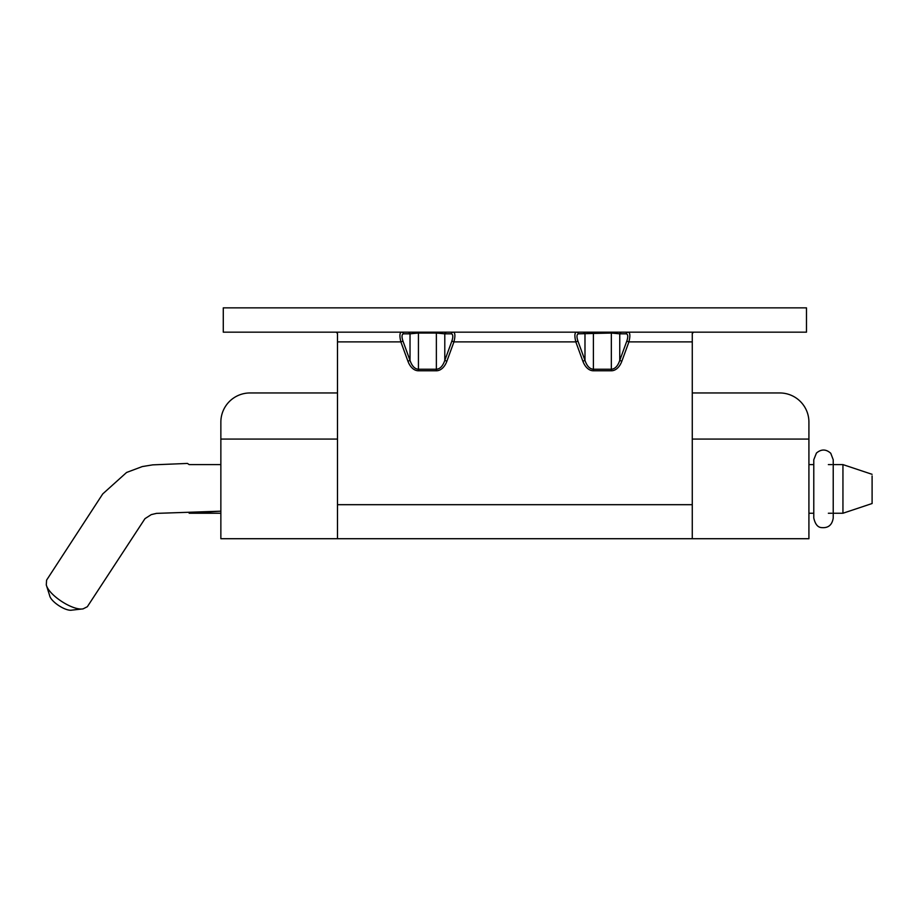 <?xml version="1.0" encoding="UTF-8"?>
<svg xmlns="http://www.w3.org/2000/svg" width="918" height="918" viewBox="0 0 918 918"><rect width="100%" height="100%" fill="white"/><g stroke="black" fill="none" stroke-linecap="round" stroke-linejoin="round"><path stroke-width="1.38" d="M337.491 392.961L250.017 392.961A29.158 29.158 0 0 0 220.859 422.119L220.859 538.717L692.275 538.717L692.275 333.464L693.583 332.167M692.275 392.961L779.761 392.961A29.158 29.158 0 0 1 808.919 422.119L808.919 538.717L692.275 538.717M453.366 332.167C455.179 332.752 455.374 335.988 453.951 341.886L451.851 341.117C453.274 336.699 453.067 334.267 451.254 333.819A2.433 2.215 -90 0 1 453.366 332.167M446.894 332.167A2.433 2.215 -90 0 0 444.794 333.819L436.371 333.05L436.371 369.243C440.043 369.013 442.843 366.064 444.794 360.418L446.894 361.187L453.951 341.886L575.816 341.886C574.404 335.988 574.599 332.752 576.412 332.167A2.433 2.215 90 0 1 578.512 333.819L611.331 333.05L611.331 369.243C615.003 369.013 617.814 366.064 619.753 360.418L621.853 361.187A19.186 12.152 -90 0 1 611.331 370.78L593.395 370.78A19.186 12.152 -90 0 1 582.873 361.187L575.816 341.886L577.927 341.117L584.984 360.418L582.873 361.187M402.968 341.117L410.025 360.418C411.964 366.064 414.775 369.013 418.436 369.243L418.436 370.78A19.186 12.152 -90 0 1 407.913 361.187L400.856 341.886C399.445 335.988 399.64 332.752 401.453 332.167A2.433 2.215 90 0 1 403.553 333.819C401.74 334.267 401.545 336.699 402.968 341.117L400.856 341.886L337.491 341.886L337.491 333.464L336.195 332.167M418.436 332.167L418.436 333.05L410.025 333.819L410.025 360.418L407.913 361.187M407.913 332.167A2.433 2.215 -90 0 1 410.025 333.819L403.553 333.819M337.491 341.886L337.491 538.717M621.853 332.167A2.433 2.215 -90 0 0 619.753 333.819L611.331 333.05L611.331 332.167M582.873 332.167A2.433 2.215 -90 0 1 584.984 333.819L584.984 360.418C586.923 366.064 589.735 369.013 593.395 369.243L593.395 370.78M626.225 333.819A2.433 2.215 -90 0 1 628.325 332.167C630.138 332.752 630.333 335.988 628.922 341.886L626.81 341.117C628.233 336.699 628.038 334.267 626.225 333.819L619.753 333.819L619.753 360.418L626.81 341.117M223.281 332.167L223.281 307.863L806.486 307.863L806.486 332.167L223.281 332.167M808.919 513.242L813.784 513.242L813.784 504.682M813.784 484.245L813.784 466.631M220.859 464.6L189.154 464.6L187.444 463.429L152.732 464.864L142.313 466.562L126.592 472.46L102.747 493.907L46.577 580.165L46.302 584.915C48.7 595.162 72.763 610.837 83.09 608.875L87.336 606.718L144.975 518.647L151.275 514.608L156.508 513.369L220.538 511.188L189.154 513.242L220.859 513.242M833.223 513.242L842.942 513.242L842.942 464.6L872.077 474.308M872.1 475.926L872.1 503.534L872.1 475.926M83.09 608.875L71.834 610.137C65.648 611.399 51.052 601.864 49.664 595.713L49.561 595.3M436.371 332.167L436.371 333.05L418.436 333.05L418.436 369.243L436.371 369.243L436.371 370.78L418.436 370.78M337.491 504.693L692.275 504.693M593.395 332.167L593.395 369.243L611.331 369.243L611.331 370.78M451.851 341.117L444.794 360.418L444.794 333.819L451.254 333.819M446.894 361.187A19.186 12.152 -90 0 1 436.371 370.78M578.512 333.819C576.699 334.267 576.504 336.699 577.927 341.117M692.275 341.886L628.922 341.886L621.853 361.187M337.491 439.079L220.859 439.079M808.919 439.079L692.275 439.079M813.784 464.6L808.919 464.6M842.942 513.242L872.1 503.523M828.357 513.242L831.949 513.242M842.942 464.6L833.223 464.6M831.915 464.6L828.357 464.6M46.29 584.915L49.687 595.702M813.784 493.964L813.784 518.062C815.218 524.293 817.858 527.483 821.713 527.609C828.265 528.194 832.11 525.004 833.223 518.062L833.223 459.734L830.767 453.285C826.051 449.04 821.277 448.959 816.435 453.067L813.784 459.734L813.784 493.964"/></g></svg>
